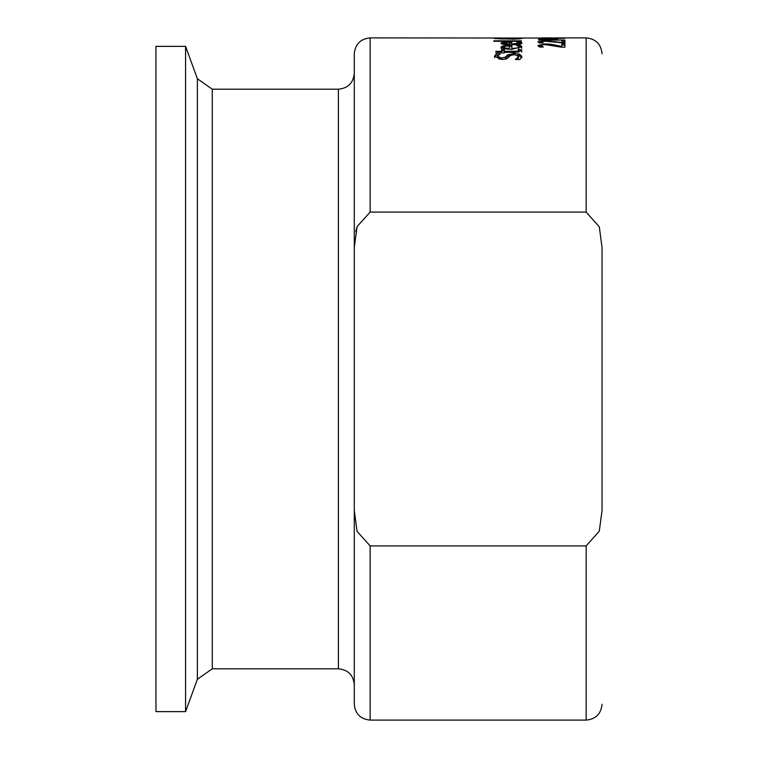 <?xml version="1.0" encoding="UTF-8"?>
<svg xmlns="http://www.w3.org/2000/svg" width="758" height="758" viewBox="0 0 758 758"><rect width="100%" height="100%" fill="white"/><g stroke="black" fill="none" stroke-linecap="round" stroke-linejoin="round"><path stroke-width="1.14" d="M515.402 59.446L518.832 56.518L514.417 54.548L510.361 55.618L506.827 58.84L502.052 59.475L494.491 56.291L496.196 53.704L500.403 53.704L497.532 56.206L501.682 58.129L505.804 56.907L507.197 55.069L513.858 53.382L519.467 54.14L521.874 56.433L519.817 59.541L515.402 59.541M518.832 56.518L517.771 59.541M517.761 55.097L519.467 55.523L521.874 57.826M503.255 59.446L504.885 59.001L507.197 56.462L511.631 54.86M497.532 56.206L497.532 57.608L499.655 59.323M496.196 53.704L496.196 55.088L498.082 55.088M494.491 57.684L496.196 55.088M518.908 46.664L520.178 46.664L521.845 48.171M518.595 48.758L518.936 46.825L516.539 45.347M509.272 46.589L511.821 46.589M501 48.37L503.748 46.958M503.738 47.053L505.311 48.019L509.272 48.427L509.272 45.935L505.283 46.191L503.738 47.053L503.795 48.626M509.272 48.427L509.272 49.261M516.539 45.309L520.178 45.309L521.845 46.816L511.584 49.308C504.079 49.014 500.555 48.247 501 47.005L503.208 45.707L511.821 45.234L511.821 49.308M511.821 48.427C517.553 48.114 519.922 47.583 518.936 46.825M520.178 45.309L520.178 46.664M505.311 48.019L505.311 48.91M503.208 45.707L503.208 47.062M518.226 49.602L521.229 49.602L521.788 50.615L515.317 52.302L504.326 52.302L504.326 52.984L501.559 52.984L501.559 52.302L495.855 52.302L495.855 51.317L501.559 51.317L501.559 52.302M501.559 51.317L501.559 49.602L504.326 49.602L504.326 51.317L517.629 51.174L517.629 52.226M521.229 49.602L521.788 51.989M518.87 50.966L521.229 50.966M517.629 51.174L518.87 50.388L518.737 52.131M518.87 50.388L518.226 49.649M504.326 51.317L504.326 52.302M501.559 50.966L504.326 50.966M518.936 43.159L521.296 43.642L521.296 42.296L521.845 42.931C522.679 43.917 519.249 44.542 511.584 44.817C503.71 44.523 500.176 43.936 501 43.073L503.208 42.107L503.208 43.452L503.738 43.377M518.927 44.334L518.936 42.931L516.539 41.823L520.178 41.823L520.178 43.159M509.272 43.111L511.821 43.102M501.768 43.765L503.208 43.452M503.738 43.102L509.272 44.144L509.272 42.277L505.283 42.467L503.738 43.102L503.738 44.286M509.272 44.144L509.272 44.779M503.208 42.107L511.821 41.766L511.821 44.817M511.821 44.144L518.936 42.931M520.178 41.823L521.296 42.296M505.311 43.831L505.311 44.514M505.245 38.033L517.61 38.279M517.61 38.156L521.959 38.554L514.132 39.17L494.396 38.554L512.891 38.364M519.059 38.497L507.689 38.667L519.059 38.497L519.059 39.028M502.753 38.743L496.632 38.554L502.753 39.028M512.891 38.156L505.245 38.146M493.78 41.264L521.4 41.264M493.78 40.809L521.4 40.809M541.004 41.889L543.297 42.96L539.525 42.96L537.934 41.851L545.201 40.733L561.867 42.495L561.867 40.6L564.937 40.6L564.937 43.064L545.39 41.226L542.074 41.406L541.004 41.889L541.004 42.96M561.867 41.927L564.937 41.927M561.867 42.495L561.867 43.064M555.017 41.406L555.017 42.031M550.498 40.913L550.498 41.472M538.711 42.6L541.004 42.221M561.867 45.044L564.937 45.044M538.341 46.219L541.013 45.471M541.004 45.556L543.297 47.034L539.525 47.034L537.934 45.508L545.201 43.907L550.498 44.172L561.867 46.39L561.867 43.699L564.937 43.699L564.937 47.167L561.185 47.167L545.39 44.618L542.074 44.883L541.004 45.556L541.023 47.034M550.498 44.172L550.498 44.959M555.017 44.883L555.017 45.745M561.867 46.39L561.867 47.167M541.837 46.39L541.837 47.034M370.141 212.088L586.171 212.088L599.294 226.822L602.041 247.515L602.041 510.485L599.294 531.178L586.171 545.912L370.141 545.912L357.065 531.358L354.28 510.485L354.28 247.515L357.065 226.642L370.141 212.088L370.141 37.9L555.074 38.061M555.074 37.976L538.493 38.061M542.538 37.9L541.534 37.928L542.538 37.9M552.08 37.928L550.498 37.9M538.493 39.568L553.217 38.98L538.493 38.27L564.937 38.27L542.16 38.45L557.651 38.914L542.16 39.729L564.937 40.079L538.493 40.079L538.493 39.568L538.493 40.079M356.743 227.732L355.767 231.702M370.141 37.9C360.505 38.838 355.218 44.125 354.28 53.771L354.28 247.515M354.28 308.686L354.28 232.166M602.041 247.515L602.041 510.485M212.278 89.198L197.374 78.756L185.577 46.361L185.577 711.639L197.374 679.244L212.278 668.802L212.278 89.198L338.409 89.198L338.409 668.802C348.045 669.74 353.332 675.027 354.28 684.663M354.28 510.485L354.28 704.239C355.218 713.875 360.505 719.162 370.141 720.1L370.141 545.912M185.577 46.361L155.958 46.361L155.958 711.639L185.577 711.639M519.467 54.14L519.467 55.523M513.858 53.382L513.858 54.557M507.197 55.069L507.197 56.462M505.804 56.907L505.804 58.3M501.682 58.129L501.682 59.465M521.296 45.963L521.296 47.318M510.001 45.234L510.001 46.589M513.772 51.317L513.772 52.302M510.001 41.766L510.001 43.102M545.201 40.733L545.201 41.226M545.201 43.907L545.201 44.618M554.818 37.9L586.171 37.9L586.171 212.088M197.374 78.756L197.374 679.244M586.171 545.912L586.171 720.1C595.807 719.162 601.094 713.875 602.041 704.239M542.178 37.9L551.303 37.9M338.409 89.198C348.045 88.26 353.332 82.973 354.28 73.337M586.171 37.9C595.807 38.838 601.094 44.125 602.041 53.771M212.278 668.802L338.409 668.802M370.141 720.1L586.171 720.1"/></g></svg>
